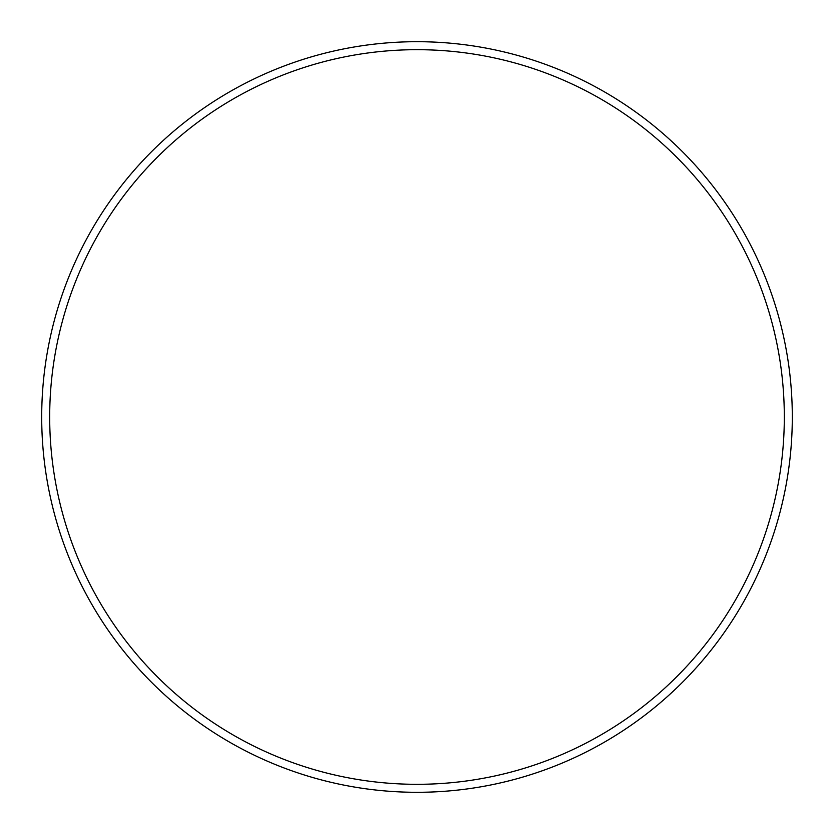 <?xml version="1.0" encoding="UTF-8"?>
<svg xmlns="http://www.w3.org/2000/svg" width="834" height="834" viewBox="0 0 834 834"><rect width="100%" height="100%" fill="white"/><g stroke="black" fill="none" stroke-linecap="round" stroke-linejoin="round"><path stroke-width="1.25" d="M784.314 417A367.314 367.314 0 0 0 417 49.686A367.314 367.314 0 0 0 49.686 417A367.314 367.314 0 0 0 417 784.314A367.314 367.314 0 0 0 784.314 417M41.7 417A375.3 375.3 0 0 1 417 41.7A375.3 375.3 0 0 1 792.3 417A375.3 375.3 0 0 1 417 792.3A375.3 375.3 0 0 1 41.7 417"/></g></svg>
